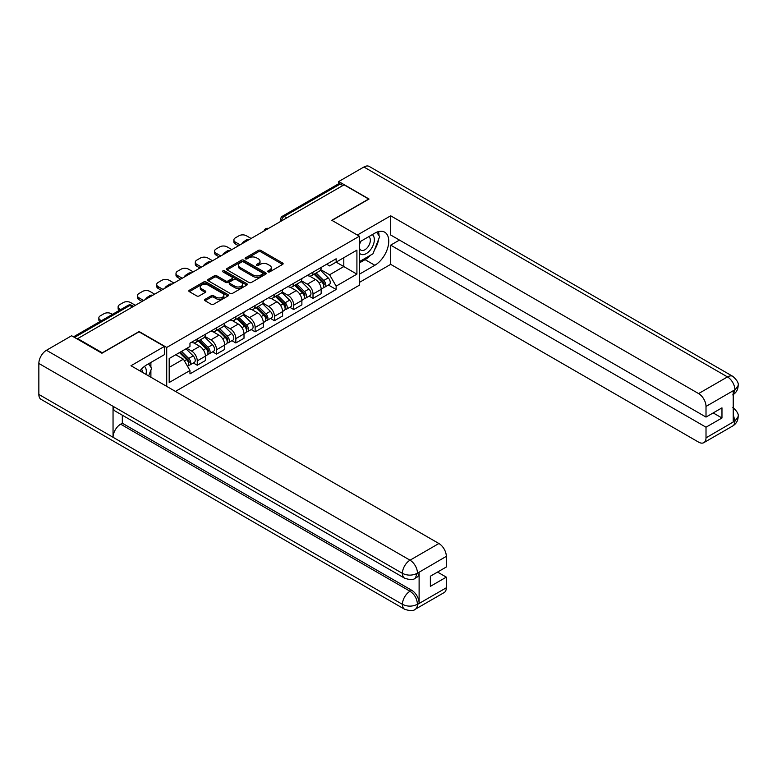 <?xml version="1.0" encoding="UTF-8"?>
<svg xmlns="http://www.w3.org/2000/svg" width="777" height="777" viewBox="0 0 777 777"><rect width="100%" height="100%" fill="white"/><g stroke="black" fill="none" stroke-linecap="round" stroke-linejoin="round"><path stroke-width="1.17" d="M268.036 271.872A1.204 0.69 0 0 0 269.736 271.872L282.634 264.423A1.719 0.991 0 0 0 283.129 263.724A1.719 0.991 0 0 0 282.634 263.024L260.781 250.408A1.719 0.991 0 0 0 258.352 250.408L245.454 257.857A1.204 0.69 0 0 0 245.105 258.343A1.204 0.69 0 0 0 245.454 258.838A1.204 0.69 0 0 0 247.154 258.838L248.825 257.867A5.497 3.176 0 0 1 256.595 257.867L258.411 258.926A5.497 3.176 0 0 1 260.023 261.169A5.497 3.176 0 0 1 258.411 263.403L256.74 264.374A1.204 0.69 0 0 0 256.391 264.86A1.204 0.69 0 0 0 256.74 265.355A1.204 0.69 0 0 0 258.44 265.355L260.11 264.384A5.497 3.176 0 0 1 267.88 264.384L269.706 265.443A5.497 3.176 0 0 1 271.309 267.686A5.497 3.176 0 0 1 269.706 269.92L268.036 270.891A1.204 0.69 0 0 0 267.686 271.377A1.204 0.69 0 0 0 268.036 271.872L268.036 270.891M205.07 299.32A1.719 0.991 0 0 0 204.565 300.029A1.719 0.991 0 0 0 205.07 300.728L211.198 304.263A1.719 0.991 0 0 0 213.626 304.263L227.943 295.998A1.719 0.991 0 0 0 228.448 295.289A1.719 0.991 0 0 0 227.943 294.59L206.099 281.983A1.719 0.991 0 0 0 203.671 281.983L189.345 290.248A1.719 0.991 0 0 0 188.84 290.948A1.719 0.991 0 0 0 189.345 291.647L196.746 295.92A1.719 0.991 0 0 0 199.174 295.92L205.313 292.385A1.719 0.991 0 0 0 205.808 291.686A1.719 0.991 0 0 0 205.313 290.986L201.641 288.859A4.594 2.652 0 0 1 200.291 286.985A4.594 2.652 0 0 1 203.127 284.537A4.594 2.652 0 0 1 208.129 285.11L222.513 293.415A4.594 2.652 0 0 1 223.863 295.289A4.594 2.652 0 0 1 221.027 297.746A4.594 2.652 0 0 1 216.016 297.173L213.626 295.784A1.719 0.991 0 0 0 211.198 295.784L205.07 299.32L205.07 300.728L211.198 297.212L211.198 295.784M166.715 347.455L139.141 331.536L102.292 352.816L77.681 338.607L344.056 184.819L368.657 199.029L331.808 220.299L359.382 236.218L166.715 347.455L166.715 386.373M248.941 282.469A1.719 0.991 0 0 0 251.369 282.469L265.695 274.203A1.719 0.991 0 0 0 266.2 273.494A1.719 0.991 0 0 0 265.695 272.795L243.852 260.188A1.719 0.991 0 0 0 241.424 260.188L227.098 268.453A1.719 0.991 0 0 0 226.593 269.153A1.719 0.991 0 0 0 227.098 269.852L248.941 282.469M223.387 272.125A1.204 0.69 0 0 1 224.611 272.3L224.611 270.872L246.824 283.692A1.719 0.991 0 0 1 247.329 284.392A1.719 0.991 0 0 1 246.824 285.101L232.498 293.366A1.719 0.991 0 0 1 230.07 293.366L208.226 280.75L208.226 279.351A1.719 0.991 0 0 0 207.721 280.05A1.719 0.991 0 0 0 208.226 280.75M208.226 279.351L214.355 275.816A1.719 0.991 0 0 1 216.783 275.816L225.641 280.924A1.719 0.991 0 0 0 228.069 280.924L232.138 278.584A1.719 0.991 0 0 0 232.634 277.875A1.719 0.991 0 0 0 232.138 277.175L222.912 271.853A1.204 0.69 0 0 1 222.552 271.358A1.204 0.69 0 0 1 223.3 270.717A1.204 0.69 0 0 1 224.611 270.872M175.437 391.404L359.382 285.198L359.382 236.218M77.681 338.607L77.681 339.248M286.8 217.871L284.197 216.375A3.496 2.02 60 0 0 282.449 216.2L338.471 183.858A3.496 2.02 60 0 1 340.219 184.032L284.197 216.375A3.496 2.02 120 0 0 281.721 220.658L281.721 220.804M342.812 185.528L340.219 184.032M313.014 272.135A8.042 4.643 60 0 1 311.344 275.748L319.512 271.037A8.042 4.643 -120 0 0 321.173 267.424M301.427 280.798L307.323 284.197A8.042 4.643 60 0 1 313.014 294.056L321.173 289.345A8.042 4.643 -120 0 0 315.481 279.487L309.644 276.117M321.173 289.345L321.173 293.696L313.014 298.407L309.1 296.154M311.344 275.748A8.042 4.643 60 0 1 307.381 275.379M313.014 294.056L313.014 298.407M293.716 283.275A8.042 4.643 60 0 1 292.055 286.888L300.213 282.168A8.042 4.643 -120 0 0 301.884 278.564M289.811 307.284L293.725 309.547L301.884 304.837L301.884 300.476A8.042 4.643 -120 0 0 296.192 290.627L290.355 287.257M292.055 286.888A8.042 4.643 60 0 1 288.092 286.519M282.138 291.938L288.034 295.338A8.042 4.643 60 0 1 293.725 305.196L293.725 309.547M274.427 294.415A8.042 4.643 60 0 1 272.766 298.018L280.924 293.308A8.042 4.643 -120 0 0 282.595 289.695M270.513 318.424L274.427 320.687L282.595 315.977L282.595 311.616A8.042 4.643 -120 0 0 276.903 301.767L271.056 298.387M272.766 298.018A8.042 4.643 60 0 1 268.803 297.659M262.849 303.069L268.745 306.478A8.042 4.643 60 0 1 274.427 316.326L274.427 320.687M255.138 305.546A8.042 4.643 60 0 1 253.467 309.159L261.635 304.448A8.042 4.643 -120 0 0 263.296 300.835M251.224 329.565L255.138 331.818L263.296 327.107L263.296 322.756A8.042 4.643 -120 0 0 257.614 312.898L251.767 309.528M253.467 309.159A8.042 4.643 60 0 1 249.514 308.799M243.551 314.209L249.446 317.618A8.042 4.643 60 0 1 255.138 327.467L255.138 331.818M235.849 316.686A8.042 4.643 60 0 1 234.178 320.299L242.346 315.588A8.042 4.643 -120 0 0 244.007 311.975M231.934 340.705L235.849 342.958L244.007 338.248L244.007 333.896A8.042 4.643 -120 0 0 238.316 324.038L232.478 320.668M234.178 320.299A8.042 4.643 60 0 1 230.215 319.93M224.262 325.349L230.157 328.749A8.042 4.643 60 0 1 235.849 338.607L235.849 342.958M216.55 327.826A8.042 4.643 60 0 1 214.889 331.439L223.048 326.719A8.042 4.643 -120 0 0 224.718 323.115M212.645 351.835L216.55 354.098L224.718 349.388L224.718 345.027A8.042 4.643 -120 0 0 219.027 335.178L213.189 331.808M214.889 331.439A8.042 4.643 60 0 1 210.926 331.07M204.973 336.49L210.868 339.889A8.042 4.643 60 0 1 216.55 349.747L216.55 354.098M197.261 338.966A8.042 4.643 60 0 1 195.6 342.57L203.759 337.859A8.042 4.643 -120 0 0 205.429 334.246M193.347 362.976L197.261 365.239L205.429 360.528L205.429 356.167A8.042 4.643 -120 0 0 199.738 346.319L193.891 342.939M195.6 342.57A8.042 4.643 60 0 1 191.637 342.21M186.878 348.319L191.579 351.029A8.042 4.643 60 0 1 197.261 360.878L197.261 365.239M326.68 264.248L329.584 265.919L356.915 250.145L343.803 257.711L343.803 266.569L329.584 274.776L320.716 269.658M169.192 367.375L183.411 359.168L189.967 370.522L169.192 382.517L169.192 358.527L189.967 346.532L189.967 343.172L336.14 258.78L336.14 262.14L356.915 274.135L336.14 286.13L329.584 274.776M356.915 250.145L356.915 274.135M189.967 370.522L189.967 373.873L336.14 289.481L336.14 286.13M183.411 359.168L175.748 354.739M328.389 285.013L336.14 289.481M268.512 272.037L269.706 271.358A5.497 3.176 0 0 0 271.309 269.114L271.309 267.686M260.023 261.169L260.023 262.597A5.497 3.176 0 0 1 258.411 264.831L257.226 265.52M282.605 264.433L260.781 251.835A1.719 0.991 0 0 0 258.352 251.835L245.94 259.003M265.676 274.213L243.852 261.616A1.719 0.991 0 0 0 241.424 261.616L227.117 269.872M262.665 273.99A1.204 0.69 0 0 0 263.014 273.494A1.204 0.69 0 0 0 262.665 273.009L243.483 261.936A1.204 0.69 0 0 0 241.783 261.936L240.025 262.956A5.497 3.176 0 0 0 238.413 265.19A5.497 3.176 0 0 0 240.025 267.434L253.137 275.009A5.497 3.176 0 0 0 260.907 275.009L262.665 273.99L262.665 275.417A1.204 0.69 0 0 0 263.014 274.922L263.014 273.494M238.413 265.19L238.413 266.618A5.497 3.176 0 0 0 240.025 268.861L240.025 267.434M262.665 275.417L260.907 276.437A5.497 3.176 0 0 1 253.137 276.437L240.025 268.861M208.246 280.769L214.355 277.243L214.355 275.816M232.634 277.875L232.634 279.302A1.719 0.991 0 0 1 232.138 280.011L228.069 282.352A1.719 0.991 0 0 1 225.641 282.352L216.783 277.243A1.719 0.991 0 0 0 214.355 277.243M224.611 272.3L246.795 285.11M234.839 286.237A4.594 2.652 0 0 0 239.84 286.81A4.594 2.652 0 0 0 242.677 284.363A4.594 2.652 0 0 0 241.326 282.488L236.257 279.565A1.719 0.991 0 0 0 233.838 279.565L229.769 281.905A1.719 0.991 0 0 0 229.264 282.605A1.719 0.991 0 0 0 229.769 283.314L234.839 286.237L234.839 287.665A4.594 2.652 0 0 0 239.84 288.238A4.594 2.652 0 0 0 242.677 285.79L242.677 284.363M229.264 282.605L229.264 284.042A1.719 0.991 0 0 0 229.769 284.741L229.769 283.314M234.839 287.665L229.769 284.741M223.863 295.289L223.863 296.727A4.594 2.652 0 0 1 221.027 299.174A4.594 2.652 0 0 1 216.016 298.601L213.626 297.212A1.719 0.991 0 0 0 211.198 297.212M200.291 286.985L200.291 288.413A4.594 2.652 0 0 0 201.641 290.287L201.641 288.859M205.283 292.395L201.641 290.287M227.923 296.008L206.099 283.411A1.719 0.991 0 0 0 203.671 283.411L189.365 291.666L189.345 290.248M314.054 274.184L321.649 281.682A4.371 2.525 60 0 1 322.805 288.238L321.173 289.18M242.706 243.327L242.288 243.084A10.927 6.313 -0 0 1 245.435 240.656M315.569 275.68L318.784 277.544M251.117 238.471L246.416 235.761A5.245 3.03 -0 0 0 238.995 235.761L235.412 237.83A5.245 3.03 -0 0 0 233.877 239.967A5.245 3.03 -0 0 0 235.412 242.113L240.112 244.823M314.889 273.698L323.213 281.905A2.098 1.214 60 0 1 323.766 285.052A2.098 1.214 60 0 1 323.582 285.13M316.152 272.97L323.756 280.468A4.371 2.525 60 0 1 324.903 287.024A4.371 2.525 60 0 1 323.582 287.16M320.406 270.202L328.205 277.894A4.371 2.525 60 0 1 329.361 284.45L324.903 287.024M238.5 245.755L235.412 243.968A5.245 3.03 180 0 1 233.877 241.832L233.877 239.967M294.755 285.324L302.36 292.822A4.371 2.525 60 0 1 303.516 299.378L301.884 300.32M223.417 254.467L222.999 254.225A10.927 6.313 -0 0 1 226.146 251.797M296.27 286.82L299.495 288.675M231.828 249.611L227.127 246.892A5.245 3.03 -0 0 0 219.706 246.892L216.123 248.97A5.245 3.03 -0 0 0 214.588 251.107A5.245 3.03 -0 0 0 216.123 253.253L220.823 255.963M295.6 284.838L303.924 293.046A2.098 1.214 60 0 1 304.477 296.192A2.098 1.214 60 0 1 304.283 296.27M296.863 284.11L304.458 291.608A4.371 2.525 60 0 1 305.614 298.164A4.371 2.525 60 0 1 304.293 298.3M301.117 281.342L308.916 289.034A4.371 2.525 60 0 1 310.062 295.59L305.614 298.164M219.211 256.896L216.123 255.109A5.245 3.03 180 0 1 214.588 252.962L214.588 251.107M275.466 296.464L283.071 303.962A4.371 2.525 60 0 1 284.217 310.509L282.585 311.451M204.128 265.598L203.7 265.355A10.927 6.313 -0 0 1 206.847 262.927M276.981 297.96L280.206 299.815M212.539 260.751L207.838 258.032A5.245 3.03 -0 0 0 200.417 258.032L196.834 260.101A5.245 3.03 -0 0 0 195.289 262.247A5.245 3.03 -0 0 0 196.834 264.384L201.525 267.103M276.311 295.969L284.635 304.186A2.098 1.214 60 0 1 285.188 307.333A2.098 1.214 60 0 1 284.994 307.41M277.574 295.25L285.169 302.748A4.371 2.525 60 0 1 286.325 309.295A4.371 2.525 60 0 1 285.004 309.44M281.818 292.482L289.617 300.175A4.371 2.525 60 0 1 290.773 306.73L286.325 309.295M199.922 268.026L196.834 266.249A5.245 3.03 180 0 1 195.289 264.102L195.289 262.247M370.532 255.206A19.678 11.364 120 0 1 365.073 259.644L374.844 265.278A19.678 11.364 120 0 0 387.694 247.941A19.678 11.364 120 0 0 384.683 232.177A19.678 11.364 120 0 0 374.844 233.149L359.382 242.074M374.844 265.278L359.382 274.203M359.382 282.42L390.676 264.355L390.676 245.143L706.011 427.204L706.011 437.849L735.071 420.92L733.226 421.785L733.226 391.084L734.887 389.763L706.011 406.429A10.489 6.061 -120 0 0 698.591 393.58L727.476 376.913L363.898 167.006L338.733 181.536L369.036 199.029L331.993 220.406M399.456 240.074L390.676 245.143M713.189 412.927L721.969 417.997L721.969 407.857L706.011 417.074L390.676 235.004L390.676 215.802L698.591 393.58M357.342 235.042L390.676 215.802M390.676 264.355L698.591 442.132A10.489 6.061 -120 0 0 703.845 442.647A10.489 6.061 -120 0 0 706.011 437.849M363.898 167.006A10.752 6.206 -60 0 1 369.279 166.472L732.847 376.379A10.752 6.206 -60 0 0 727.476 376.913A10.489 6.061 60 0 1 734.887 389.763M338.733 183.741L338.733 181.536M706.011 417.074L706.011 406.429M721.969 417.997L706.011 427.204M374.436 250.058A19.678 11.364 120 0 0 378.671 239.141M378.991 235.616A19.678 11.364 120 0 0 378.496 231.604M365.073 259.644L359.382 262.927M733.226 414.442L734.887 420.813M732.847 407.43C737.072 411.227 738.84 414.267 738.15 416.54L735.091 420.911M732.847 376.379C737.062 380.138 738.83 383.197 738.15 385.557L735.081 389.869M404.652 578.205A10.752 6.206 -60 0 1 402.418 573.358C407.371 575.738 412.315 575.708 417.249 573.3L415.277 578.195C413.51 579.982 409.974 579.992 404.652 578.205L115.278 411.14A10.752 6.206 -60 0 1 113.044 406.293L38.85 363.451A10.752 6.206 -60 0 1 46.455 350.281L71.62 335.751L101.923 353.244L139.015 331.818L164.365 346.455L164.365 354.671L146.804 364.811A19.678 11.364 120 0 0 139.918 370.891M164.365 346.455L130.983 365.734L438.898 543.511A10.489 6.061 60 0 1 446.319 556.361L446.319 567.006L430.371 576.213L430.371 586.353L446.319 577.136L446.319 587.781A10.489 6.061 60 0 1 444.153 592.579L415.277 609.255A10.489 6.061 -120 0 0 417.443 604.448L446.319 587.781M150.456 376.981L154.604 379.37M150.893 376.728L150.893 370.134M150.893 367.191L150.893 362.451M415.277 609.255C413.597 611.033 410.052 611.033 404.652 609.265L41.074 399.359A10.752 6.206 -60 0 1 38.85 394.434L113.044 437.276A10.752 6.206 -60 0 1 120.649 424.174L410.023 591.239L411.693 590.277A10.489 6.061 60 0 1 419.114 603.127L419.114 572.426A10.489 6.061 60 0 1 416.938 577.233L415.277 578.195M38.85 363.451L38.85 394.434M46.455 350.281L410.023 560.188A10.752 6.206 -60 0 0 402.418 573.358L113.044 406.293L113.044 437.276L402.418 604.341C407.362 606.73 412.305 606.73 417.259 604.341L417.443 604.448M446.319 577.136L437.538 572.076M122.319 415.209L122.319 423.212L411.693 590.277M122.319 423.212L120.649 424.174M359.382 253.001A11.364 6.566 120 0 0 368.424 252.02A11.364 6.566 120 0 0 374.349 239.646A11.364 6.566 120 0 0 372.28 234.635M360.343 241.53A11.364 6.566 120 0 0 359.382 243.58M359.382 247.377A7.78 4.497 120 0 0 360.955 250.184A7.78 4.497 120 0 0 366.958 248.096A7.78 4.497 120 0 0 370.347 240.268A7.78 4.497 120 0 0 368.735 236.703A7.78 4.497 120 0 0 368.716 236.694M360.984 241.152A7.78 4.497 120 0 0 359.382 245.823M376.622 232.255L379.662 236.577L372.989 253.788L359.634 261.499M145.93 374.368A11.364 6.566 120 0 0 146.309 371.309A11.364 6.566 120 0 0 144.425 366.423M142.308 372.27A7.78 4.497 120 0 0 142.317 371.921A7.78 4.497 120 0 0 141.511 369.075M148.524 363.821L151.632 368.24L148.64 375.932M256.177 307.595L263.772 315.093A4.371 2.525 60 0 1 264.928 321.649L263.296 322.591M184.839 276.738L184.411 276.495A10.927 6.313 -0 0 1 187.558 274.067M257.692 309.091L260.917 310.955M193.24 271.882L188.549 269.172A5.245 3.03 -0 0 0 181.128 269.172L177.535 271.241A5.245 3.03 -0 0 0 176 273.387A5.245 3.03 -0 0 0 177.535 275.524L182.236 278.244M257.022 307.109L265.345 315.326A2.098 1.214 60 0 1 265.899 318.473A2.098 1.214 60 0 1 265.705 318.541M258.275 306.381L265.88 313.879A4.371 2.525 60 0 1 267.035 320.435A4.371 2.525 60 0 1 265.715 320.58M262.529 303.622L270.328 311.315A4.371 2.525 60 0 1 271.484 317.871L267.035 320.435M180.633 279.166L177.535 277.379A5.245 3.03 180 0 1 176 275.243L176 273.387M236.888 318.735L244.483 326.233A4.371 2.525 60 0 1 245.639 332.789L244.007 333.731M165.54 287.878L165.122 287.636A10.927 6.313 -0 0 1 168.269 285.208M238.403 320.231L241.618 322.096M173.951 283.022L169.25 280.312A5.245 3.03 -0 0 0 161.83 280.312L158.246 282.381A5.245 3.03 -0 0 0 156.711 284.518A5.245 3.03 -0 0 0 158.246 286.664L162.947 289.374M237.723 318.249L246.047 326.457A2.098 1.214 60 0 1 246.6 329.603A2.098 1.214 60 0 1 246.416 329.681M238.986 317.521L246.591 325.019A4.371 2.525 60 0 1 247.737 331.575A4.371 2.525 60 0 1 246.416 331.711M243.24 314.753L251.039 322.445A4.371 2.525 60 0 1 252.195 329.001L247.737 331.575M161.334 290.307L158.246 288.52A5.245 3.03 180 0 1 156.711 286.383L156.711 284.518M217.589 329.875L225.194 337.373A4.371 2.525 60 0 1 226.35 343.929L224.718 344.871M146.251 299.019L145.833 298.776A10.927 6.313 -0 0 1 148.98 296.348M219.104 331.371L222.329 333.226M154.662 294.162L149.961 291.443A5.245 3.03 -0 0 0 142.541 291.443L138.957 293.521A5.245 3.03 -0 0 0 137.422 295.658A5.245 3.03 -0 0 0 138.957 297.805L143.658 300.514M218.434 329.39L226.758 337.597A2.098 1.214 60 0 1 227.311 340.744A2.098 1.214 60 0 1 227.117 340.821M219.697 328.661L227.292 336.159A4.371 2.525 60 0 1 228.448 342.715A4.371 2.525 60 0 1 227.127 342.851M223.951 325.893L231.75 333.586A4.371 2.525 60 0 1 232.896 340.141L228.448 342.715M142.045 301.447L138.957 299.66A5.245 3.03 180 0 1 137.422 297.513L137.422 295.658M198.3 341.016L205.905 348.514A4.371 2.525 60 0 1 207.051 355.06L205.419 356.002M199.815 342.511L203.04 344.366M135.373 305.303L130.672 302.583A5.245 3.03 -0 0 0 123.252 302.583L119.668 304.652A5.245 3.03 -0 0 0 118.123 306.798A5.245 3.03 -0 0 0 119.668 308.935L120.746 309.567M199.145 340.53L207.469 348.737A2.098 1.214 60 0 1 208.022 351.884A2.098 1.214 60 0 1 207.828 351.962M200.408 339.802L208.003 347.3A4.371 2.525 60 0 1 209.159 353.856A4.371 2.525 60 0 1 207.838 353.991M204.652 337.033L212.451 344.726A4.371 2.525 60 0 1 213.607 351.282L209.159 353.856M119.172 310.47A5.245 3.03 180 0 1 118.123 308.654L118.123 306.798M179.458 352.593L186.606 359.644A4.371 2.525 60 0 1 187.762 366.2L187.548 366.326M180.526 353.642L183.751 355.507M112.451 314.345L111.383 313.723A5.245 3.03 -0 0 0 103.963 313.723L100.369 315.792A5.245 3.03 -0 0 0 98.834 317.939A5.245 3.03 -0 0 0 100.369 320.075L101.447 320.697M180.303 352.107L188.18 359.877A2.098 1.214 60 0 1 188.733 363.024A2.098 1.214 60 0 1 188.539 363.092M181.565 351.379L188.714 358.43A4.371 2.525 60 0 1 189.87 364.986A4.371 2.525 60 0 1 188.549 365.132M186.014 348.815L193.162 355.866A4.371 2.525 60 0 1 194.318 362.422L189.87 364.986M99.883 321.61A5.245 3.03 180 0 1 98.834 319.794L98.834 317.939M281.847 220.726L281.721 220.658A3.496 2.02 0 0 1 280.701 219.231L280.701 221.396M216.55 349.747L224.718 345.027M235.849 338.607L244.007 333.896M255.138 327.467L263.296 322.756M274.427 316.326L282.595 311.616M293.725 305.196L301.884 300.476M197.261 360.878L205.429 356.167M191.579 351.029L199.738 346.319M210.868 339.889L219.027 335.178M230.157 328.749L238.316 324.038M249.446 317.618L257.614 312.898M268.745 306.478L276.903 301.767M288.034 295.338L296.192 290.627M307.323 284.197L315.481 279.487M268.152 228.632A3.496 2.02 120 0 0 266.608 229.526M248.863 239.772A3.496 2.02 120 0 0 247.319 240.666M229.574 250.913A3.496 2.02 120 0 0 228.02 251.806M210.276 262.053A3.496 2.02 120 0 0 208.731 262.947M190.987 273.183A3.496 2.02 120 0 0 189.442 274.077M171.698 284.324A3.496 2.02 120 0 0 170.153 285.217M152.399 295.464A3.496 2.02 120 0 0 150.855 296.358M132.459 306.973L129.866 305.478L74.524 337.422M133.489 306.381L131.614 305.303A3.496 2.02 120 0 0 129.866 305.478A3.496 2.02 60 0 0 128.118 305.303L73.504 336.839M269.706 271.358L269.706 269.92M256.74 265.355L256.74 264.374M258.411 264.831L258.411 263.403M245.454 258.838L245.454 257.857M258.352 251.835L258.352 250.408M260.781 251.835L260.781 250.408M282.634 264.423L282.634 263.024M227.098 269.852L227.098 268.453M241.424 261.616L241.424 260.188M243.852 261.616L243.852 260.188M265.695 274.203L265.695 272.795M253.137 276.437L253.137 275.009M260.907 276.437L260.907 275.009M216.783 277.243L216.783 275.816M225.641 282.352L225.641 280.924M228.069 282.352L228.069 280.924M232.138 280.011L232.138 278.584M246.824 285.101L246.824 283.692M213.626 297.212L213.626 295.784M216.016 298.601L216.016 297.173M205.313 292.385L205.313 290.986M203.671 283.411L203.671 281.983M206.099 283.411L206.099 281.983M227.943 295.998L227.943 294.59M321.649 281.682L319.143 283.129M324.203 284.091L323.417 284.547M328.205 277.894L323.756 280.468M235.412 243.968L235.412 242.113M302.36 292.822L299.844 294.269M304.914 295.231L304.128 295.687M308.916 289.034L304.458 291.608M216.123 255.109L216.123 253.253M283.071 303.962L280.555 305.41M285.625 306.371L284.829 306.828M289.617 300.175L285.169 302.748M196.834 266.249L196.834 264.384M738.15 416.569C738.033 420.687 736.217 423.824 732.721 425.981A10.489 6.061 -120 0 0 734.887 421.173M733.226 394.57L734.887 390.122M419.114 603.127L417.268 604.341M446.319 556.361L417.268 573.29M417.443 573.397L419.114 572.426M417.443 573.038A10.489 6.061 60 0 0 410.023 560.188L438.898 543.511M404.652 609.265A10.752 6.206 -60 0 1 402.418 604.341A10.752 6.206 -60 0 1 410.023 591.239C414.491 594.23 416.967 598.513 417.443 604.098M263.772 315.093L261.266 316.55M266.326 317.511L265.54 317.958M270.328 311.315L265.88 313.879M177.535 277.379L177.535 275.524M244.483 326.233L241.977 327.68M247.037 328.642L246.251 329.098M251.039 322.445L246.591 325.019M158.246 288.52L158.246 286.664M225.194 337.373L222.678 338.821M227.748 339.782L226.962 340.239M231.75 333.586L227.292 336.159M138.957 299.66L138.957 297.805M205.905 348.514L203.389 349.961M208.459 350.922L207.663 351.379M212.451 344.726L208.003 347.3M119.668 310.188L119.668 308.935M186.606 359.644L184.421 360.907M189.161 362.063L188.374 362.509M193.162 355.866L188.714 358.43M100.369 321.319L100.369 320.075M268.453 228.467A3.496 3.496 0 0 0 263.966 231.06M249.155 239.607A3.496 3.496 0 0 0 244.668 242.191M229.866 250.738A3.496 3.496 0 0 0 225.379 253.331M210.577 261.878A3.496 3.496 0 0 0 206.09 264.471M191.288 273.018A3.496 3.496 0 0 0 186.801 275.612M171.989 284.159A3.496 3.496 0 0 0 167.502 286.742M152.7 295.289A3.496 3.496 0 0 0 148.213 297.882M131.614 305.303A3.496 3.496 0 0 0 128.118 305.303M282.449 216.2A3.496 3.496 0 0 0 280.701 219.231M703.845 442.647L732.721 425.981M738.15 385.586C738.004 389.665 736.198 392.773 732.721 394.92"/></g></svg>
